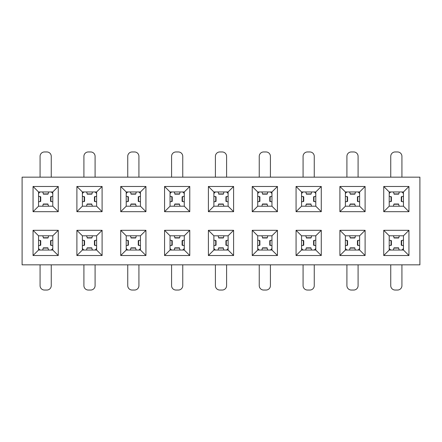 <?xml version="1.0" encoding="UTF-8"?>
<svg xmlns="http://www.w3.org/2000/svg" width="442" height="442" viewBox="0 0 442 442"><rect width="100%" height="100%" fill="white"/><g stroke="black" fill="none" stroke-linecap="round" stroke-linejoin="round"><path stroke-width="0.66" d="M22.1 264.835L22.1 177.165L419.9 177.165L419.9 264.835L22.1 264.835M52.786 206.204L38.537 206.204L38.537 191.961L52.786 191.961L52.786 206.204L58.261 211.685L58.261 186.48L33.056 186.48L33.056 211.685L58.261 211.685M189.767 255.52L189.767 230.315L164.562 230.315L164.562 255.52L189.767 255.52L184.286 250.039L184.286 235.796L189.767 230.315M145.932 255.52L145.932 230.315L120.727 230.315L120.727 255.52L145.932 255.52L140.451 250.039L140.451 235.796L145.932 230.315M102.096 255.52L102.096 230.315L76.891 230.315L76.891 255.52L102.096 255.52L96.621 250.039L96.621 235.796L102.096 230.315M58.261 255.52L58.261 230.315L33.056 230.315L33.056 255.52L58.261 255.52L52.786 250.039L52.786 235.796L58.261 230.315M189.767 211.685L189.767 186.48L164.562 186.48L164.562 211.685L189.767 211.685L184.286 206.204L184.286 191.961L189.767 186.48M145.932 211.685L145.932 186.48L120.727 186.48L120.727 211.685L145.932 211.685L140.451 206.204L140.451 191.961L145.932 186.48M102.096 211.685L102.096 186.48L76.891 186.48L76.891 211.685L102.096 211.685L96.621 206.204L96.621 191.961L102.096 186.48M408.944 230.315L408.944 255.52L383.739 255.52L383.739 230.315L408.944 230.315L403.463 235.796L403.463 250.039L408.944 255.52M365.109 230.315L365.109 255.52L339.904 255.52L339.904 230.315L365.109 230.315L359.628 235.796L359.628 250.039L365.109 255.52M321.273 230.315L321.273 255.52L296.068 255.52L296.068 230.315L321.273 230.315L315.792 235.796L315.792 250.039L321.273 255.52M277.438 230.315L277.438 255.52L252.233 255.52L252.233 230.315L277.438 230.315L271.957 235.796L271.957 250.039L277.438 255.52M408.944 186.48L408.944 211.685L383.739 211.685L383.739 186.48L408.944 186.48L403.463 191.961L403.463 206.204L408.944 211.685M365.109 186.48L365.109 211.685L339.904 211.685L339.904 186.48L365.109 186.48L359.628 191.961L359.628 206.204L365.109 211.685M321.273 186.48L321.273 211.685L296.068 211.685L296.068 186.48L321.273 186.48L315.792 191.961L315.792 206.204L321.273 211.685M277.438 186.48L277.438 211.685L252.233 211.685L252.233 186.48L277.438 186.48L271.957 191.961L271.957 206.204L277.438 211.685M208.397 186.48L208.397 211.685L213.878 206.204L213.878 191.961L208.397 186.48L233.603 186.48L233.603 211.685L208.397 211.685M208.397 230.315L208.397 255.52L213.878 250.039L213.878 235.796L208.397 230.315L233.603 230.315L233.603 255.52L208.397 255.52M33.056 211.685L38.537 206.204M58.261 186.48L52.786 191.961M38.537 191.961L33.056 186.48M184.286 250.039L170.043 250.039L164.562 255.52M164.562 230.315L170.043 235.796L170.043 250.039M170.043 235.796L184.286 235.796M140.451 250.039L126.208 250.039L120.727 255.52M120.727 230.315L126.208 235.796L126.208 250.039M126.208 235.796L140.451 235.796M96.621 250.039L82.372 250.039L76.891 255.52M76.891 230.315L82.372 235.796L82.372 250.039M82.372 235.796L96.621 235.796M52.786 250.039L38.537 250.039L33.056 255.52M33.056 230.315L38.537 235.796L38.537 250.039M38.537 235.796L52.786 235.796M184.286 206.204L170.043 206.204L164.562 211.685M170.043 206.204L170.043 191.961L164.562 186.48M170.043 191.961L184.286 191.961M140.451 206.204L126.208 206.204L120.727 211.685M126.208 206.204L126.208 191.961L120.727 186.48M126.208 191.961L140.451 191.961M96.621 206.204L82.372 206.204L76.891 211.685M82.372 206.204L82.372 191.961L76.891 186.48M82.372 191.961L96.621 191.961M403.463 250.039L389.214 250.039L383.739 255.52M389.214 250.039L389.214 235.796L383.739 230.315M389.214 235.796L403.463 235.796M359.628 250.039L345.379 250.039L339.904 255.52M345.379 250.039L345.379 235.796L339.904 230.315M345.379 235.796L359.628 235.796M315.792 250.039L301.549 250.039L296.068 255.52M301.549 250.039L301.549 235.796L296.068 230.315M301.549 235.796L315.792 235.796M271.957 250.039L257.714 250.039L252.233 255.52M257.714 250.039L257.714 235.796L252.233 230.315M257.714 235.796L271.957 235.796M403.463 206.204L389.214 206.204L383.739 211.685M389.214 206.204L389.214 191.961L383.739 186.48M389.214 191.961L403.463 191.961M359.628 206.204L345.379 206.204L339.904 211.685M345.379 206.204L345.379 191.961L339.904 186.48M345.379 191.961L359.628 191.961M315.792 206.204L301.549 206.204L296.068 211.685M301.549 206.204L301.549 191.961L296.068 186.48M301.549 191.961L315.792 191.961M271.957 206.204L257.714 206.204L252.233 211.685M257.714 206.204L257.714 191.961L252.233 186.48M257.714 191.961L271.957 191.961M213.878 191.961L228.122 191.961L233.603 186.48M228.122 191.961L228.122 206.204L213.878 206.204M233.603 211.685L228.122 206.204M213.878 235.796L228.122 235.796L233.603 230.315M228.122 235.796L228.122 250.039L213.878 250.039M233.603 255.52L228.122 250.039M38.537 193.673A4.381 4.381 0 0 1 40.25 191.961M52.786 193.673A4.381 4.381 0 0 0 51.073 191.961M40.073 177.165L40.073 156.346A4.381 4.381 0 0 1 44.454 151.96L46.869 151.96A4.381 4.381 0 0 1 51.25 156.346L51.25 177.165M403.463 248.327A4.381 4.381 0 0 1 401.75 250.039M389.214 248.327A4.381 4.381 0 0 0 390.927 250.039M359.628 248.327A4.381 4.381 0 0 1 357.915 250.039M345.379 248.327A4.381 4.381 0 0 0 347.097 250.039M315.792 248.327A4.381 4.381 0 0 1 314.08 250.039M301.549 248.327A4.381 4.381 0 0 0 303.262 250.039M271.957 248.327A4.381 4.381 0 0 1 270.244 250.039M257.714 248.327A4.381 4.381 0 0 0 259.426 250.039M228.122 248.327A4.381 4.381 0 0 1 226.409 250.039M213.878 248.327A4.381 4.381 0 0 0 215.591 250.039M184.286 248.327A4.381 4.381 0 0 1 182.574 250.039M170.043 248.327A4.381 4.381 0 0 0 171.756 250.039M140.451 248.327A4.381 4.381 0 0 1 138.738 250.039M126.208 248.327A4.381 4.381 0 0 0 127.92 250.039M96.621 248.327A4.381 4.381 0 0 1 94.903 250.039M82.372 248.327A4.381 4.381 0 0 0 84.085 250.039M52.786 248.327A4.381 4.381 0 0 1 51.073 250.039M38.537 248.327A4.381 4.381 0 0 0 40.25 250.039M82.372 193.673A4.381 4.381 0 0 1 84.085 191.961M96.621 193.673A4.381 4.381 0 0 0 94.903 191.961M126.208 193.673A4.381 4.381 0 0 1 127.92 191.961M140.451 193.673A4.381 4.381 0 0 0 138.738 191.961M170.043 193.673A4.381 4.381 0 0 1 171.756 191.961M184.286 193.673A4.381 4.381 0 0 0 182.574 191.961M213.878 193.673A4.381 4.381 0 0 1 215.591 191.961M228.122 193.673A4.381 4.381 0 0 0 226.409 191.961M257.714 193.673A4.381 4.381 0 0 1 259.426 191.961M271.957 193.673A4.381 4.381 0 0 0 270.244 191.961M301.549 193.673A4.381 4.381 0 0 1 303.262 191.961M315.792 193.673A4.381 4.381 0 0 0 314.08 191.961M345.379 193.673A4.381 4.381 0 0 1 347.097 191.961M359.628 193.673A4.381 4.381 0 0 0 357.915 191.961M389.214 193.673A4.381 4.381 0 0 1 390.927 191.961M403.463 193.673A4.381 4.381 0 0 0 401.75 191.961M48.598 191.961L48.128 193.894L43.443 193.922L42.719 191.961M401.927 264.835L401.927 285.654A4.381 4.381 0 0 1 397.546 290.04L395.131 290.04A4.381 4.381 0 0 1 390.75 285.654L390.75 264.835M358.092 264.835L358.092 285.654A4.381 4.381 0 0 1 353.711 290.04L351.296 290.04A4.381 4.381 0 0 1 346.915 285.654L346.915 264.835M314.256 264.835L314.256 285.654A4.381 4.381 0 0 1 309.875 290.04L307.466 290.04A4.381 4.381 0 0 1 303.079 285.654L303.079 264.835M270.421 264.835L270.421 285.654A4.381 4.381 0 0 1 266.04 290.04L263.631 290.04A4.381 4.381 0 0 1 259.244 285.654L259.244 264.835M226.591 264.835L226.591 285.654A4.381 4.381 0 0 1 222.204 290.04L219.796 290.04A4.381 4.381 0 0 1 215.409 285.654L215.409 264.835M182.756 264.835L182.756 285.654A4.381 4.381 0 0 1 178.369 290.04L175.96 290.04A4.381 4.381 0 0 1 171.579 285.654L171.579 264.835M138.921 264.835L138.921 285.654A4.381 4.381 0 0 1 134.534 290.04L132.125 290.04A4.381 4.381 0 0 1 127.744 285.654L127.744 264.835M95.085 264.835L95.085 285.654A4.381 4.381 0 0 1 90.704 290.04L88.29 290.04A4.381 4.381 0 0 1 83.908 285.654L83.908 264.835M51.25 264.835L51.25 285.654A4.381 4.381 0 0 1 46.869 290.04L44.454 290.04A4.381 4.381 0 0 1 40.073 285.654L40.073 264.835M83.908 177.165L83.908 156.346A4.381 4.381 0 0 1 88.29 151.96L90.704 151.96A4.381 4.381 0 0 1 95.085 156.346L95.085 177.165M127.744 177.165L127.744 156.346A4.381 4.381 0 0 1 132.125 151.96L134.534 151.96A4.381 4.381 0 0 1 138.921 156.346L138.921 177.165M171.579 177.165L171.579 156.346A4.381 4.381 0 0 1 175.96 151.96L178.369 151.96A4.381 4.381 0 0 1 182.756 156.346L182.756 177.165M215.409 177.165L215.409 156.346A4.381 4.381 0 0 1 219.796 151.96L222.204 151.96A4.381 4.381 0 0 1 226.591 156.346L226.591 177.165M259.244 177.165L259.244 156.346A4.381 4.381 0 0 1 263.631 151.96L266.04 151.96A4.381 4.381 0 0 1 270.421 156.346L270.421 177.165M303.079 177.165L303.079 156.346A4.381 4.381 0 0 1 307.466 151.96L309.875 151.96A4.381 4.381 0 0 1 314.256 156.346L314.256 177.165M346.915 177.165L346.915 156.346A4.381 4.381 0 0 1 351.296 151.96L353.711 151.96A4.381 4.381 0 0 1 358.092 156.346L358.092 177.165M390.75 177.165L390.75 156.346A4.381 4.381 0 0 1 395.131 151.96L397.546 151.96A4.381 4.381 0 0 1 401.927 156.346L401.927 177.165M51.233 196.994L50.941 196.662L52.786 196.298M38.537 196.298L40.382 196.662L40.089 196.994M393.402 250.039L393.872 248.106L398.557 248.078L399.281 250.039M349.567 250.039L350.036 248.106L354.722 248.078L355.445 250.039M305.731 250.039L306.201 248.106L310.892 248.078L311.61 250.039M261.896 250.039L262.366 248.106L267.056 248.078L267.775 250.039M218.061 250.039L218.53 248.106L223.221 248.078L223.939 250.039M174.225 250.039L174.7 248.106L179.386 248.078L180.104 250.039M130.39 250.039L130.865 248.106L135.55 248.078L136.269 250.039M86.555 250.039L87.03 248.106L91.715 248.078L92.433 250.039M42.719 250.039L43.194 248.106L47.88 248.078L48.598 250.039M92.433 191.961L91.964 193.894L87.278 193.922L86.555 191.961M136.269 191.961L135.799 193.894L131.108 193.922L130.39 191.961M180.104 191.961L179.634 193.894L174.944 193.922L174.225 191.961M223.939 191.961L223.47 193.894L218.779 193.922L218.061 191.961M267.775 191.961L267.3 193.894L262.614 193.922L261.896 191.961M311.61 191.961L311.135 193.894L306.45 193.922L305.731 191.961M355.445 191.961L354.97 193.894L350.285 193.922L349.567 191.961M399.281 191.961L398.806 193.894L394.12 193.922L393.402 191.961M51.233 201.171L50.941 201.502L52.786 201.867M40.089 201.171L40.382 201.502L38.537 201.867M48.598 206.204L47.88 204.243L43.194 204.27L42.719 206.204M390.767 245.006L391.059 245.338L389.214 245.702M403.463 245.702L401.618 245.338L401.911 245.006M346.931 245.006L347.224 245.338L345.379 245.702M359.628 245.702L357.782 245.338L358.075 245.006M303.096 245.006L303.389 245.338L301.549 245.702M315.792 245.702L313.947 245.338L314.24 245.006M259.261 245.006L259.553 245.338L257.714 245.702M271.957 245.702L270.112 245.338L270.41 245.006M215.425 245.006L215.718 245.338L213.878 245.702M228.122 245.702L226.282 245.338L226.575 245.006M171.59 245.006L171.888 245.338L170.043 245.702M184.286 245.702L182.447 245.338L182.739 245.006M127.76 245.006L128.053 245.338L126.208 245.702M140.451 245.702L138.611 245.338L138.904 245.006M83.925 245.006L84.218 245.338L82.372 245.702M96.621 245.702L94.776 245.338L95.069 245.006M40.089 245.006L40.382 245.338L38.537 245.702M52.786 245.702L50.941 245.338L51.233 245.006M95.069 196.994L94.776 196.662L96.621 196.298M82.372 196.298L84.218 196.662L83.925 196.994M138.904 196.994L138.611 196.662L140.451 196.298M126.208 196.298L128.053 196.662L127.76 196.994M182.739 196.994L182.447 196.662L184.286 196.298M170.043 196.298L171.888 196.662L171.59 196.994M226.575 196.994L226.282 196.662L228.122 196.298M213.878 196.298L215.718 196.662L215.425 196.994M270.41 196.994L270.112 196.662L271.957 196.298M257.714 196.298L259.553 196.662L259.261 196.994M314.24 196.994L313.947 196.662L315.792 196.298M301.549 196.298L303.389 196.662L303.096 196.994M358.075 196.994L357.782 196.662L359.628 196.298M345.379 196.298L347.224 196.662L346.931 196.994M401.911 196.994L401.618 196.662L403.463 196.298M389.214 196.298L391.059 196.662L390.767 196.994M390.767 240.829L391.059 240.498L389.214 240.133M401.911 240.829L401.618 240.498L403.463 240.133M393.402 235.796L394.12 237.757L398.806 237.73L399.281 235.796M346.931 240.829L347.224 240.498L345.379 240.133M358.075 240.829L357.782 240.498L359.628 240.133M349.567 235.796L350.285 237.757L354.97 237.73L355.445 235.796M303.096 240.829L303.389 240.498L301.549 240.133M314.24 240.829L313.947 240.498L315.792 240.133M305.731 235.796L306.45 237.757L311.135 237.73L311.61 235.796M259.261 240.829L259.553 240.498L257.714 240.133M270.41 240.829L270.112 240.498L271.957 240.133M261.896 235.796L262.614 237.757L267.3 237.73L267.775 235.796M215.425 240.829L215.718 240.498L213.878 240.133M226.575 240.829L226.282 240.498L228.122 240.133M218.061 235.796L218.779 237.757L223.47 237.73L223.939 235.796M171.59 240.829L171.888 240.498L170.043 240.133M182.739 240.829L182.447 240.498L184.286 240.133M174.225 235.796L174.944 237.757L179.634 237.73L180.104 235.796M127.76 240.829L128.053 240.498L126.208 240.133M138.904 240.829L138.611 240.498L140.451 240.133M130.39 235.796L131.108 237.757L135.799 237.73L136.269 235.796M83.925 240.829L84.218 240.498L82.372 240.133M95.069 240.829L94.776 240.498L96.621 240.133M86.555 235.796L87.278 237.757L91.964 237.73L92.433 235.796M40.089 240.829L40.382 240.498L38.537 240.133M51.233 240.829L50.941 240.498L52.786 240.133M42.719 235.796L43.443 237.757L48.128 237.73L48.598 235.796M95.069 201.171L94.776 201.502L96.621 201.867M83.925 201.171L84.218 201.502L82.372 201.867M92.433 206.204L91.715 204.243L87.03 204.27L86.555 206.204M138.904 201.171L138.611 201.502L140.451 201.867M127.76 201.171L128.053 201.502L126.208 201.867M136.269 206.204L135.55 204.243L130.865 204.27L130.39 206.204M182.739 201.171L182.447 201.502L184.286 201.867M171.59 201.171L171.888 201.502L170.043 201.867M180.104 206.204L179.386 204.243L174.7 204.27L174.225 206.204M226.575 201.171L226.282 201.502L228.122 201.867M215.425 201.171L215.718 201.502L213.878 201.867M223.939 206.204L223.221 204.243L218.53 204.27L218.061 206.204M270.41 201.171L270.112 201.502L271.957 201.867M259.261 201.171L259.553 201.502L257.714 201.867M267.775 206.204L267.056 204.243L262.366 204.27L261.896 206.204M314.24 201.171L313.947 201.502L315.792 201.867M303.096 201.171L303.389 201.502L301.549 201.867M311.61 206.204L310.892 204.243L306.201 204.27L305.731 206.204M358.075 201.171L357.782 201.502L359.628 201.867M346.931 201.171L347.224 201.502L345.379 201.867M355.445 206.204L354.722 204.243L350.036 204.27L349.567 206.204M401.911 201.171L401.618 201.502L403.463 201.867M390.767 201.171L391.059 201.502L389.214 201.867M399.281 206.204L398.557 204.243L393.872 204.27L393.402 206.204M50.941 201.502L50.941 196.662M40.382 201.502L40.382 196.662M391.059 240.498L391.059 245.338M401.618 240.498L401.618 245.338M347.224 240.498L347.224 245.338M357.782 240.498L357.782 245.338M303.389 240.498L303.389 245.338M313.947 240.498L313.947 245.338M259.553 240.498L259.553 245.338M270.112 240.498L270.112 245.338M215.718 240.498L215.718 245.338M226.282 240.498L226.282 245.338M171.888 240.498L171.888 245.338M182.447 240.498L182.447 245.338M128.053 240.498L128.053 245.338M138.611 240.498L138.611 245.338M84.218 240.498L84.218 245.338M94.776 240.498L94.776 245.338M40.382 240.498L40.382 245.338M50.941 240.498L50.941 245.338M94.776 201.502L94.776 196.662M84.218 201.502L84.218 196.662M138.611 201.502L138.611 196.662M128.053 201.502L128.053 196.662M182.447 201.502L182.447 196.662M171.888 201.502L171.888 196.662M226.282 201.502L226.282 196.662M215.718 201.502L215.718 196.662M270.112 201.502L270.112 196.662M259.553 201.502L259.553 196.662M313.947 201.502L313.947 196.662M303.389 201.502L303.389 196.662M357.782 201.502L357.782 196.662M347.224 201.502L347.224 196.662M401.618 201.502L401.618 196.662M391.059 201.502L391.059 196.662M48.001 194.148L43.322 194.148M50.592 196.806L50.592 201.364M40.73 201.364L40.73 196.806M393.999 247.852L398.678 247.852M350.163 247.852L354.843 247.852M306.328 247.852L311.008 247.852M262.493 247.852L267.172 247.852M218.657 247.852L223.343 247.852M174.828 247.852L179.507 247.852M130.992 247.852L135.672 247.852M87.157 247.852L91.837 247.852M43.322 247.852L48.001 247.852M91.837 194.148L87.157 194.148M135.672 194.148L130.992 194.148M179.507 194.148L174.828 194.148M223.343 194.148L218.657 194.148M267.172 194.148L262.493 194.148M311.008 194.148L306.328 194.148M354.843 194.148L350.163 194.148M398.678 194.148L393.999 194.148M43.322 204.016L48.001 204.016M391.408 245.194L391.408 240.636M401.27 240.636L401.27 245.194M347.572 245.194L347.572 240.636M357.434 240.636L357.434 245.194M303.737 245.194L303.737 240.636M313.599 240.636L313.599 245.194M259.902 245.194L259.902 240.636M269.764 240.636L269.764 245.194M216.066 245.194L216.066 240.636M225.934 240.636L225.934 245.194M172.236 245.194L172.236 240.636M182.098 240.636L182.098 245.194M128.401 245.194L128.401 240.636M138.263 240.636L138.263 245.194M84.566 245.194L84.566 240.636M94.428 240.636L94.428 245.194M40.73 245.194L40.73 240.636M50.592 240.636L50.592 245.194M94.428 196.806L94.428 201.364M84.566 201.364L84.566 196.806M138.263 196.806L138.263 201.364M128.401 201.364L128.401 196.806M182.098 196.806L182.098 201.364M172.236 201.364L172.236 196.806M225.934 196.806L225.934 201.364M216.066 201.364L216.066 196.806M269.764 196.806L269.764 201.364M259.902 201.364L259.902 196.806M313.599 196.806L313.599 201.364M303.737 201.364L303.737 196.806M357.434 196.806L357.434 201.364M347.572 201.364L347.572 196.806M401.27 196.806L401.27 201.364M391.408 201.364L391.408 196.806M398.678 237.984L393.999 237.984M354.843 237.984L350.163 237.984M311.008 237.984L306.328 237.984M267.172 237.984L262.493 237.984M223.343 237.984L218.657 237.984M179.507 237.984L174.828 237.984M135.672 237.984L130.992 237.984M91.837 237.984L87.157 237.984M48.001 237.984L43.322 237.984M87.157 204.016L91.837 204.016M130.992 204.016L135.672 204.016M174.828 204.016L179.507 204.016M218.657 204.016L223.343 204.016M262.493 204.016L267.172 204.016M306.328 204.016L311.008 204.016M350.163 204.016L354.843 204.016M393.999 204.016L398.678 204.016"/></g></svg>

